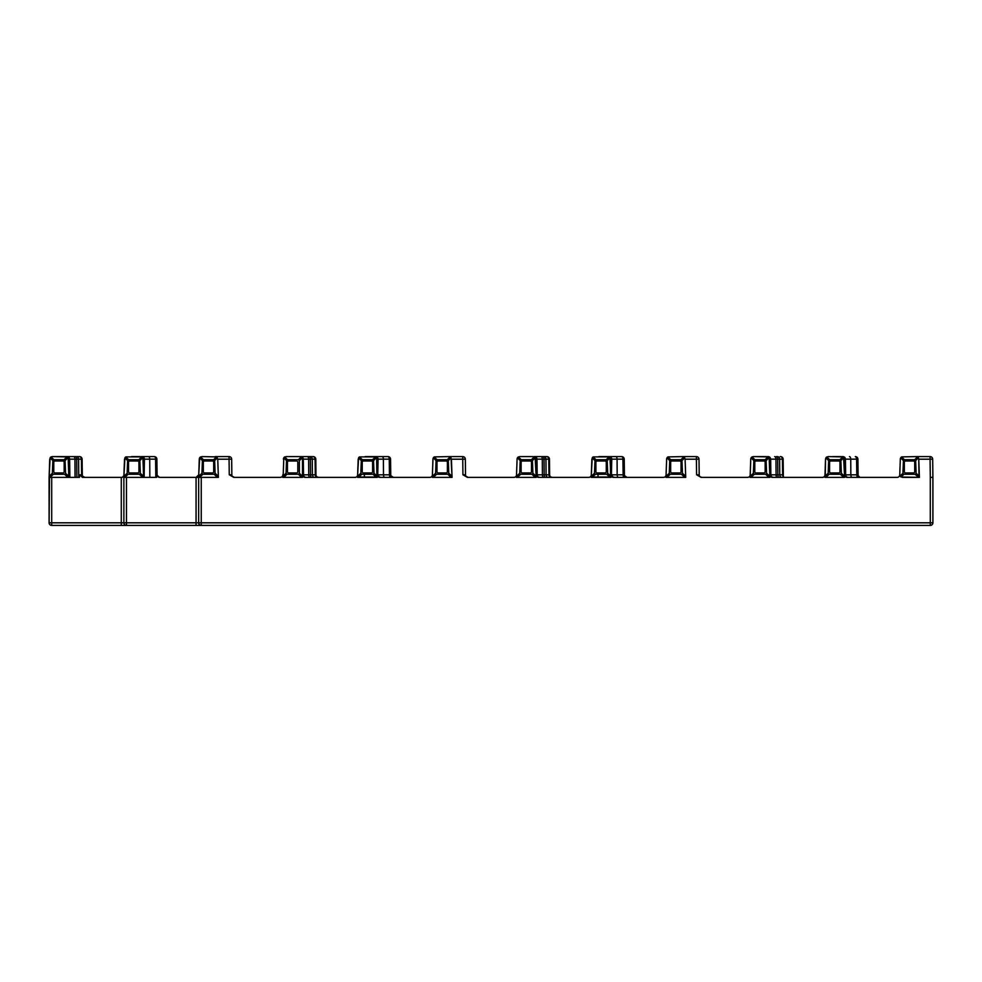 <?xml version="1.0" encoding="UTF-8"?>
<svg xmlns="http://www.w3.org/2000/svg" width="982" height="982" viewBox="0 0 982 982"><rect width="100%" height="100%" fill="white"/><g stroke="black" fill="none" stroke-linecap="round" stroke-linejoin="round"><path stroke-width="1.47" d="M913.432 461.012L905.637 461.012A1.301 1.301 0 0 0 904.336 462.313L904.336 471.655A1.301 1.301 0 0 0 905.637 472.956L913.432 472.956A1.301 1.301 0 0 0 914.721 471.655L914.721 462.313A1.301 1.301 0 0 0 913.432 461.012M904.373 459.711L914.696 459.711L917.397 456.9L918.366 457.821L915.654 460.644L916.132 473.25L918.992 476.012L918.759 459.11L918.366 457.821L916.169 456.593L901.672 456.9L904.373 459.711L903.415 460.644L902.937 473.25L903.906 474.257L901.034 477.007L899.758 474.687L900.31 459.11L899.758 474.687M915.654 460.644L914.696 459.711M903.906 474.257L915.163 474.257L916.132 473.25M916.169 456.593L930.077 456.593L930.077 459.195L918.759 459.195L919.398 477.375L901.034 477.007A2.602 2.602 0 0 1 900.077 476.012L902.937 473.25M916.709 477.375L918.992 476.012M902.36 477.375L919.398 477.375L919.299 474.687A2.602 2.602 0 0 1 918.023 477.007L915.163 474.257M900.69 457.821L901.672 456.9A2.602 2.602 0 0 0 900.31 459.11L900.69 457.821L903.415 460.644M899.758 474.858A2.602 2.602 0 0 1 897.155 477.375L847.135 477.375A2.602 2.602 0 0 1 844.532 474.858L843.98 459.11L844.716 459.146L845.085 474.822A2.602 2.05 -90 0 0 847.135 477.375L848.227 477.375L847.135 477.375M202.881 474.257L200.021 477.007L201.335 477.375L218.385 477.375L198.646 477.375L199.285 459.11A2.602 2.602 0 0 1 200.659 456.9L203.36 459.711L202.39 460.644L201.924 473.25L202.881 474.257L214.15 474.257L215.107 473.25L217.979 476.012L218.286 474.687L217.746 459.11L216.335 456.888L201.887 456.593L199.677 457.821L198.732 474.858L196.081 477.375L198.646 477.375L198.646 522.805A2.602 2.602 0 0 0 201.249 525.407L196.056 525.407L201.249 525.407L201.249 522.805L196.056 522.805L196.081 477.375L159.452 477.375L156.592 474.809L156.629 477.375L144.121 477.375L144.428 459.159L156.887 459.159L157.083 474.809A2.602 2.602 -90 0 0 159.649 477.375L157.795 476.565A2.602 2.602 0 0 0 159.636 477.375A2.602 2.602 -90 0 1 157.083 474.809L156.592 474.809M857.9 459.159A2.602 2.602 0 0 0 855.31 456.593A2.602 1.301 90 0 1 856.599 459.159L857.9 459.159L858.108 474.809A2.602 2.602 -90 0 0 858.354 475.914L859.999 477.375M859.225 477.375L858.464 477.375M773.3 477.362A2.602 2.602 0 0 0 773.435 477.375L772.355 477.375A2.602 2.05 90 0 1 770.305 474.822L769.765 474.858A2.602 2.602 0 0 0 772.355 477.375L822.388 477.375A2.602 2.602 0 0 0 824.978 474.858L825.531 459.11L825.297 476.012A2.602 2.602 0 0 0 826.267 477.007L827.581 477.375L824.892 477.375L824.99 474.687M777.363 477.375A2.602 1.301 90 0 1 776.062 474.809L777.854 474.809A2.602 1.301 90 0 0 779.143 477.375L782.003 477.375A2.602 2.246 90 0 1 779.745 474.809L782.617 474.809A2.602 2.246 -90 0 0 783.354 476.687L783.98 477.375M750.199 474.858A2.602 2.602 0 0 1 747.609 477.375L701.799 477.375M550.828 476.945L552.228 477.375A2.602 2.602 -90 0 1 549.65 474.809L549.454 459.159L549.65 474.809A2.602 2.602 0 0 0 552.24 477.375A2.602 2.602 -90 0 1 549.65 474.809L548.95 474.809A2.602 2.246 90 0 0 551.197 477.375M543.684 477.375A2.602 1.301 90 0 1 542.395 474.809L544.175 474.809A2.602 1.301 90 0 0 545.476 477.375L548.324 477.375A2.602 2.246 90 0 1 546.078 474.809L548.95 474.809L548.754 459.159L549.454 459.159A2.602 2.602 0 0 0 546.864 456.593L533.864 456.593M701.099 477.375L696.594 474.772L696.41 459.195L699 459.159A2.602 2.602 0 0 0 696.41 456.593L696.41 459.195L685.092 459.195L685.731 477.375L665.992 477.375L666.631 459.11A2.602 2.602 0 0 1 668.006 456.9L666.631 459.11L666.078 474.858A2.602 2.602 0 0 1 663.488 477.375L613.455 477.375A2.602 2.602 0 0 1 610.865 474.858L609.92 457.821L607.207 460.644L606.238 459.711L608.95 456.9L609.92 457.821A2.602 2.602 -90 0 0 608.95 456.9L593.226 456.9A2.602 2.602 0 0 0 592.244 457.821L591.311 474.858A2.602 2.602 0 0 1 588.709 477.375L539.781 477.375A2.602 2.602 0 0 1 539.744 477.375M594.024 477.375L591.225 477.375L591.311 474.687L591.63 476.012A2.602 2.602 0 0 0 592.588 477.007L609.577 477.007A2.602 2.602 0 0 0 610.853 474.687L610.951 477.375L598.026 477.375L598.026 474.993M624.417 477.375L624.429 477.375A2.602 1.301 90 0 1 623.128 474.809L624.417 474.809L624.233 459.159L624.417 474.809A2.602 2.602 0 0 0 624.626 475.791A2.602 2.602 0 0 1 624.417 474.809M700.105 476.749A2.602 2.602 0 0 1 699.196 474.809L699 459.159L699.196 474.809A2.602 2.602 0 0 0 700.105 476.749L701.786 477.375A2.602 2.602 0 0 1 700.105 476.749A2.602 2.602 0 0 0 701.786 477.375L701.786 477.375A2.602 2.602 90 0 1 700.178 476.81M516.532 474.858A2.602 2.602 0 0 1 513.942 477.375L467.42 477.375L462.927 474.772L462.743 459.195L465.333 459.159L465.529 474.809A2.602 2.602 -90 0 0 468.095 477.375L466.008 476.295M318.573 477.375L318.561 477.375A2.602 2.602 -90 0 1 315.971 474.809L315.787 459.159L315.971 474.809A2.602 2.602 0 0 0 318.573 477.375M310.017 477.375A2.602 1.301 90 0 1 308.716 474.809L310.508 474.809A2.602 1.301 90 0 0 311.81 477.375L314.657 477.375A2.602 2.246 90 0 1 312.411 474.809L315.971 474.809M434.989 477.375L452.051 477.375L451.02 457.821L448.823 456.593L434.326 456.9L432.964 459.11L432.411 474.858A2.602 2.602 0 0 1 429.809 477.375L379.788 477.375A2.602 2.602 0 0 1 377.186 474.858L376.646 459.11L376.253 457.821L373.541 460.644L372.571 459.711L375.271 456.9L376.253 457.821A2.602 2.602 -90 0 0 375.271 456.9L359.559 456.9A2.602 2.602 0 0 0 358.577 457.821L357.632 474.858A2.602 2.602 0 0 1 355.042 477.375L306.114 477.375A2.602 2.602 0 0 1 303.512 474.809L308.716 474.809L308.63 459.159L315.787 459.159A2.602 2.602 0 0 0 313.184 456.593L300.725 456.593L313.184 456.593A2.602 2.602 0 0 1 315.787 459.159M360.357 477.375L357.546 477.375L357.644 474.687L357.951 476.012A2.602 2.602 0 0 0 358.921 477.007L375.91 477.007A2.602 2.602 0 0 0 377.186 474.687L377.284 477.375L364.359 477.375L364.359 474.993M390.75 477.375L391.462 477.375L390.75 477.375A2.602 1.301 90 0 1 389.449 474.809L390.75 474.809A2.602 2.602 0 0 0 390.959 475.791A2.602 2.602 0 0 1 390.75 474.809L390.554 459.159A2.602 2.602 0 0 0 387.964 456.593L374.977 456.593M282.865 474.858A2.602 2.602 0 0 1 280.263 477.375L233.753 477.375L229.26 474.772L231.85 474.809A2.602 2.602 -90 0 0 234.416 477.375A2.602 2.602 -90 0 1 231.85 474.809L231.666 459.159A2.602 2.602 0 0 0 229.064 456.593A2.602 2.602 0 0 1 231.666 459.159A2.602 2.602 0 0 0 229.064 456.593L229.064 459.195L231.666 459.159M280.263 477.375L281.245 477.178M84.243 477.375L84.882 477.375A2.602 2.602 -90 0 1 82.304 474.809L82.107 459.159L82.304 474.809A2.602 2.602 -90 0 0 84.894 477.375L82.783 476.282A2.602 2.602 0 0 0 82.991 476.528M123.892 477.019L123.879 475.681L122.296 477.375L82.451 477.375L79.444 474.809L79.481 477.375L76.854 477.375L78.756 477.375L78.597 459.159L82.107 459.159A2.602 2.602 0 0 0 79.517 456.593L66.518 456.593M198.732 474.858A2.602 2.602 90 0 1 198.511 475.828M197.947 476.638A2.602 2.602 90 0 1 197.112 477.178M232.403 476.368A2.602 2.602 0 0 0 234.44 477.375L232.341 476.295M932.679 459.159L932.9 477.375L932.679 459.159A2.602 2.602 0 0 0 930.077 456.593A2.602 2.602 0 0 1 932.679 459.159L930.077 459.195L930.298 477.387L932.9 477.375L930.298 477.387L930.298 522.805L201.249 522.805L201.249 477.375L218.385 477.375L217.746 459.195L229.064 459.195L229.26 474.772M825.531 459.11L825.923 457.821A2.602 2.602 0 0 1 826.893 456.9A2.602 2.602 0 0 0 825.923 457.821L828.121 456.593L842.617 456.9A2.602 2.602 -90 0 1 843.599 457.821L844.618 477.375L824.892 477.375M769.765 474.858L769.213 459.11L769.851 477.375L750.113 477.375L750.211 474.687L750.518 476.012A2.602 2.602 0 0 0 751.488 477.007L752.801 477.375L750.113 477.375M608.263 477.375L591.225 477.375M536.086 474.858L535.534 459.11L536.27 459.146L536.638 474.822A2.602 2.05 90 0 0 538.688 477.375A2.602 2.602 0 0 1 536.086 474.858L542.395 474.809L542.297 459.159L548.754 459.159A2.602 2.246 90 0 0 546.508 456.593L546.864 456.593A2.602 2.602 0 0 1 549.454 459.159M532.944 456.593L519.674 456.593L532.944 456.593L535.153 457.821L536.172 477.375L516.446 477.375L516.532 474.687L516.851 476.012A2.602 2.602 0 0 0 517.821 477.007L519.134 477.375L516.446 477.375M452.051 477.375L432.325 477.375L452.051 477.375L451.425 459.195L462.743 459.195L462.743 456.593A2.602 2.602 0 0 1 465.333 459.159M374.596 477.375L357.546 477.375M302.505 477.375L282.767 477.375L302.505 477.375L302.505 459.195L303.008 474.785A2.602 2.099 90 0 0 305.095 477.375A2.602 2.602 0 0 1 302.505 474.772L303.512 474.809L303.315 459.159L308.63 459.159A2.602 1.301 90 0 0 307.329 456.593M519.674 456.593L517.477 457.821L517.084 459.11L516.532 474.687M518.447 456.9A2.602 2.602 0 0 0 517.084 459.11A2.602 2.602 0 0 1 518.447 456.9L521.147 459.711L520.19 460.644L519.711 473.25L520.681 474.257L517.821 477.007L516.851 476.012L519.711 473.25M531.471 459.711L534.171 456.9A2.602 2.602 -90 0 1 535.153 457.821L532.428 460.644L531.471 459.711L521.147 459.711M532.428 460.644L532.907 473.25L535.767 476.012L533.484 477.375L519.134 477.375M520.681 474.257L531.937 474.257L532.907 473.25M534.392 456.593A2.602 2.602 0 0 1 536.994 459.159L536.27 459.146A2.602 1.866 90 0 0 534.392 456.593A2.602 2.602 0 0 1 536.994 459.159A2.602 2.602 0 0 0 534.392 456.593L546.508 456.593M539.781 477.375L538.652 477.105L539.781 477.375A2.602 2.602 0 0 1 537.179 474.809L536.994 459.159L542.297 459.159A2.602 1.301 90 0 0 540.996 456.593M536.172 477.375L533.484 477.375M535.767 476.012L536.086 474.687A2.602 2.602 0 0 1 534.809 477.007L531.937 474.257M530.206 461.012L522.412 461.012A1.301 1.301 0 0 0 521.123 462.313L521.123 471.655A1.301 1.301 0 0 0 522.412 472.956L530.206 472.956A1.301 1.301 0 0 0 531.508 471.655L531.508 462.313A1.301 1.301 0 0 0 530.206 461.012M286.007 456.593L299.903 456.593L286.007 456.593L283.798 457.821L283.184 476.012A2.602 2.602 0 0 0 284.142 477.007L285.455 477.375M282.767 477.375L282.865 474.687M284.78 456.9A2.602 2.602 0 0 0 283.405 459.11A2.602 2.602 0 0 1 284.78 456.9L287.481 459.711L286.511 460.644L286.044 473.25L287.002 474.257L284.142 477.007L283.184 476.012L286.044 473.25M303.315 459.159L302.91 459.183A2.602 2.185 90 0 0 300.725 456.593A2.602 2.602 0 0 1 303.315 459.159A2.602 2.602 0 0 0 300.725 456.593L302.161 457.907L299.387 460.681L298.43 459.711L287.481 459.711M299.387 460.681L299.387 473.287L302.161 476.061L302.505 474.772A2.602 2.602 0 0 1 301.192 477.031L299.903 477.375M287.002 474.257L298.43 474.257L299.387 473.287M298.43 459.711L301.192 456.937A2.602 2.602 90 0 1 302.161 457.907L302.505 459.195M302.161 476.061L301.192 477.031L298.43 474.257M296.527 461.012L288.745 461.012A1.301 1.301 0 0 0 287.444 462.313L287.444 471.655A1.301 1.301 0 0 0 288.745 472.956L296.527 472.956A1.301 1.301 0 0 0 297.828 471.655L297.828 462.313A1.301 1.301 0 0 0 296.527 461.012M126.469 525.407A2.602 2.602 0 0 1 123.879 522.805L196.056 522.805L196.056 525.407L121.277 525.407L126.469 525.407L126.469 477.375L143.605 477.375L123.879 477.375L123.879 522.805L51.702 522.805L51.702 477.375L68.838 477.375L49.1 477.375L49.1 522.805A2.602 2.602 0 0 0 51.702 525.407L51.702 522.805L49.1 522.805L49.505 476.012A2.602 2.602 0 0 0 50.475 477.007L51.788 477.375M68.212 459.527L67.807 457.821A2.602 2.602 -90 0 0 66.825 456.9L52.328 456.593L67.058 456.593A2.602 1.866 90 0 1 68.924 459.146L69.869 477.375L68.838 477.375L68.74 474.687A2.602 2.602 0 0 1 67.463 477.007L66.138 477.375M68.814 476.945L68.2 459.11L69.648 459.159A2.602 2.602 0 0 0 67.058 456.593A2.602 2.602 0 0 1 69.648 459.159A2.602 2.602 0 0 0 67.058 456.593L75.393 456.593A2.602 1.301 90 0 1 76.694 459.159L76.854 477.375L69.869 477.375L69.648 459.159L78.597 459.159A2.602 2.246 90 0 0 76.351 456.593L79.517 456.593A2.602 2.602 0 0 1 82.107 459.159M121.277 477.375L121.277 525.407L51.702 525.407M932.9 477.375L932.9 522.805L930.298 522.805L930.298 525.407L201.249 525.407A2.602 2.602 0 0 1 198.646 522.805A2.602 2.602 0 0 0 201.249 525.407M930.298 525.407A2.602 2.602 0 0 0 932.9 522.805M125.88 456.9A2.602 2.602 0 0 0 124.91 457.821L125.88 456.9L128.581 459.711L138.904 459.711L141.604 456.9L142.574 457.821A2.602 2.602 -90 0 0 141.604 456.9L125.88 456.9A2.602 2.602 0 0 0 124.91 457.821L123.879 477.227M156.887 459.159A2.602 2.602 0 0 0 154.284 456.593L141.825 456.593A2.602 1.866 90 0 1 143.703 459.146L144.121 477.375L143.519 474.687A2.602 2.602 0 0 1 142.23 477.007L140.917 477.375M124.518 459.11L123.879 475.681M123.879 477.326L123.965 474.858M148.454 456.593L141.298 456.593M140.377 456.593L131.49 456.593M141.825 456.593A2.602 2.602 0 0 1 144.428 459.159A2.602 2.602 0 0 0 141.825 456.593A2.602 2.602 0 0 1 144.428 459.159L142.967 459.11L143.593 476.945M154.284 456.593A2.602 1.301 90 0 1 155.586 459.159L155.807 477.375M142.979 459.527L142.574 457.821L139.861 460.644L138.904 459.711M128.581 459.711L127.623 460.644L127.144 473.25L128.114 474.257L139.37 474.257L140.34 473.25L143.2 476.012L143.519 474.687M143.2 476.012L142.23 477.007L139.37 474.257M128.114 474.257L125.242 477.007L126.568 477.375M123.965 474.687L124.284 476.012A2.602 2.602 0 0 0 125.242 477.007L124.284 476.012L127.144 473.25M139.861 460.644L140.34 473.25M137.64 461.012L129.845 461.012A1.301 1.301 0 0 0 128.544 462.313L128.544 471.655A1.301 1.301 0 0 0 129.845 472.956L137.64 472.956A1.301 1.301 0 0 0 138.928 471.655L138.928 462.313A1.301 1.301 0 0 0 137.64 461.012M198.745 474.687L199.051 476.012A2.602 2.602 0 0 0 200.021 477.007L199.051 476.012L201.924 473.25M203.36 459.711L213.671 459.711L214.641 460.644L215.107 473.25M217.979 476.012L215.696 477.375M218.385 477.375L218.286 474.687A2.602 2.602 0 0 1 217.01 477.007L214.15 474.257M213.671 459.711L216.371 456.9L217.353 457.821L214.641 460.644M215.144 456.593L229.064 456.593M212.407 461.012L204.624 461.012A1.301 1.301 0 0 0 203.323 462.313L203.323 471.655A1.301 1.301 0 0 0 204.624 472.956L212.407 472.956A1.301 1.301 0 0 0 213.708 471.655L213.708 462.313A1.301 1.301 0 0 0 212.407 461.012M858.096 477.375A2.602 1.301 -90 0 1 856.795 474.809L850.842 474.809L850.743 459.159L856.599 459.159L856.795 474.809L858.108 475.018M842.311 456.593L842.838 456.593A2.602 2.602 0 0 1 845.441 459.159L845.637 474.809A2.602 2.602 -90 0 0 848.227 477.375M852.143 477.375A2.602 1.301 -90 0 1 850.842 474.809L844.532 474.858M844.618 477.375L827.581 477.375M773.448 477.375L772.318 477.105L773.448 477.375A2.602 2.602 0 0 1 770.858 474.809L770.661 459.159L770.858 474.809L776.062 474.809L775.964 459.159L783.133 459.159L783.354 476.687M766.611 456.593L753.354 456.593L767.838 456.9A2.602 2.602 -90 0 1 768.82 457.821L769.937 459.146L770.858 474.809M769.851 477.375L752.801 477.375M750.751 459.11A2.602 2.602 0 0 1 752.126 456.9L750.751 459.11L750.211 474.687M753.354 456.593L752.126 456.9L754.827 459.711L753.857 460.644L753.39 473.25L754.348 474.257L751.488 477.007L750.518 476.012L753.39 473.25M754.827 459.711L765.138 459.711L766.107 460.644L766.574 473.25L769.446 476.012L769.753 474.687A2.602 2.602 0 0 1 768.476 477.007L769.446 476.012M754.348 474.257L765.616 474.257L766.574 473.25M768.071 456.593A2.602 2.602 0 0 1 770.661 459.159L769.937 459.146A2.602 1.866 90 0 0 768.071 456.593A2.602 2.602 0 0 1 770.661 459.159A2.602 2.602 0 0 0 768.071 456.593L767.543 456.593M780.53 456.593A2.602 2.602 0 0 1 783.133 459.159L783.329 474.809L782.617 474.809L782.433 459.159A2.602 2.246 90 0 0 780.187 456.593M765.138 459.711L767.838 456.9L768.82 457.821L766.107 460.644M767.163 477.375L768.476 477.007L765.616 474.257M52.328 456.593L51.101 456.9A2.602 2.602 0 0 0 50.131 457.821L49.1 477.375M49.738 459.11L49.198 474.687M50.475 477.007L49.505 476.012L52.365 473.25L53.335 474.257L50.475 477.007M52.844 460.644L50.131 457.821L51.101 456.9L53.814 459.711L52.844 460.644L52.365 473.25M53.814 459.711L64.125 459.711L65.082 460.644L65.561 473.25L68.421 476.012L68.74 474.687M53.335 474.257L64.603 474.257L65.561 473.25M75.393 456.593L76.351 456.593M68.421 476.012L67.463 477.007L64.603 474.257M64.125 459.711L66.825 456.9L67.807 457.821L65.082 460.644M62.86 461.012L55.066 461.012A1.301 1.301 0 0 0 53.777 462.313L53.777 471.655A1.301 1.301 0 0 0 55.066 472.956L62.86 472.956A1.301 1.301 0 0 0 64.161 471.655L64.161 462.313A1.301 1.301 0 0 0 62.86 461.012M763.873 461.012L756.091 461.012A1.301 1.301 0 0 0 754.79 462.313L754.79 471.655A1.301 1.301 0 0 0 756.091 472.956L763.873 472.956A1.301 1.301 0 0 0 765.174 471.655L765.174 462.313A1.301 1.301 0 0 0 763.873 461.012M841.39 456.593L832.503 456.593M845.441 459.159L844.716 459.146A2.602 1.866 90 0 0 842.838 456.593A2.602 2.602 0 0 1 845.441 459.159L850.743 459.159A2.602 1.301 90 0 0 849.442 456.593M839.917 459.711L842.617 456.9L843.599 457.821L840.874 460.644L839.917 459.711L829.606 459.711L828.636 460.644L828.157 473.25L829.127 474.257L826.267 477.007L825.297 476.012L828.157 473.25M829.127 474.257L840.396 474.257L841.353 473.25L844.213 476.012L841.93 477.375M840.874 460.644L841.353 473.25M844.213 476.012L844.532 474.687A2.602 2.602 0 0 1 843.256 477.007L840.396 474.257M838.653 461.012L830.858 461.012A1.301 1.301 0 0 0 829.569 462.313L829.569 471.655A1.301 1.301 0 0 0 830.858 472.956L838.653 472.956A1.301 1.301 0 0 0 839.954 471.655L839.954 462.313A1.301 1.301 0 0 0 838.653 461.012M393.291 477.375L392.64 477.375A2.602 2.246 -90 0 1 390.394 474.993M393.34 477.375A2.602 2.602 0 0 1 390.959 475.791A2.602 2.602 0 0 0 393.34 477.375L390.946 475.754M377.186 474.858L377.739 474.822A2.602 2.05 90 0 0 379.788 477.375L380.881 477.375A2.602 2.602 0 0 1 380.844 477.375M380.881 477.375L379.752 477.105L380.881 477.375A2.602 2.602 0 0 1 378.291 474.809L389.449 474.809L389.265 459.159L390.554 459.159M373.541 460.644L374.007 473.25L376.867 476.012L376.646 459.11L377.37 459.146L377.739 474.822L378.095 459.159L389.265 459.159A2.602 1.301 90 0 0 387.964 456.593L382.096 456.593A2.602 1.301 90 0 1 383.397 459.159L383.496 474.809A2.602 1.301 90 0 0 384.797 477.375M358.185 459.11L357.644 474.687M365.157 456.593L375.505 456.593A2.602 2.602 0 0 1 378.095 459.159A2.602 2.602 0 0 0 375.505 456.593A2.602 1.866 90 0 1 377.37 459.146L378.095 459.159A2.602 2.602 0 0 0 375.505 456.593L382.096 456.593M361.29 460.644L358.577 457.821L359.559 456.9L362.26 459.711L361.29 460.644L360.824 473.25L361.781 474.257L358.921 477.007L357.951 476.012L360.824 473.25M361.781 474.257L373.05 474.257L374.007 473.25M362.26 459.711L372.571 459.711M376.867 476.012L375.91 477.007L373.05 474.257M371.306 461.012L363.524 461.012A1.301 1.301 0 0 0 362.223 462.313L362.223 471.655A1.301 1.301 0 0 0 363.524 472.956L371.306 472.956A1.301 1.301 0 0 0 372.608 471.655L372.608 462.313A1.301 1.301 0 0 0 371.306 461.012M466.069 476.368A2.602 2.602 0 0 0 468.107 477.375A2.602 2.602 -90 0 1 465.529 474.809L462.927 474.772M448.823 456.593L462.743 456.593M432.325 477.375L432.964 459.11A2.602 2.602 0 0 1 434.326 456.9L437.027 459.711L447.35 459.711L448.308 460.644L451.02 457.821L450.014 456.888M449.363 477.375L450.677 477.007A2.602 2.602 0 0 0 451.966 474.687L450.677 477.007L447.817 474.257L448.786 473.25L451.646 476.012M447.817 474.257L436.56 474.257L433.7 477.007L435.014 477.375M437.027 459.711L436.069 460.644L435.591 473.25L436.56 474.257M448.308 460.644L448.786 473.25M435.591 473.25L432.731 476.012A2.602 2.602 0 0 0 433.7 477.007L432.411 474.687M446.086 461.012L438.291 461.012A1.301 1.301 0 0 0 436.99 462.313L436.99 471.655A1.301 1.301 0 0 0 438.291 472.956L446.086 472.956A1.301 1.301 0 0 0 447.387 471.655L447.387 462.313A1.301 1.301 0 0 0 446.086 461.012M626.97 477.375L626.307 477.375A2.602 2.246 -90 0 1 624.073 474.993M627.019 477.375A2.602 2.602 0 0 1 624.626 475.791A2.602 2.602 0 0 0 627.019 477.375L624.613 475.754M610.865 474.858L611.405 474.822A2.602 2.05 90 0 0 613.455 477.375L614.548 477.375A2.602 2.602 0 0 1 614.401 477.362M614.548 477.375L613.431 477.105L614.548 477.375A2.602 2.602 0 0 1 611.958 474.809L623.128 474.809L622.932 459.159L624.233 459.159A2.602 2.602 0 0 0 621.631 456.593L608.644 456.593M607.207 460.644L607.686 473.25L610.546 476.012L610.313 459.11L611.037 459.146L611.405 474.822L611.774 459.159L622.932 459.159A2.602 1.301 90 0 0 621.631 456.593L615.775 456.593A2.602 1.301 90 0 1 617.077 459.159L617.162 474.809A2.602 1.301 90 0 0 618.464 477.375M591.851 459.11L591.311 474.687M609.171 456.593L607.723 456.593L609.171 456.593A2.602 2.602 0 0 1 611.774 459.159A2.602 2.602 0 0 0 609.171 456.593A2.602 1.866 90 0 1 611.037 459.146L611.774 459.159A2.602 2.602 0 0 0 609.171 456.593L615.775 456.593M607.723 456.593L598.836 456.593M594.969 460.644L592.244 457.821L593.226 456.9L595.927 459.711L594.969 460.644L594.491 473.25L595.448 474.257L592.588 477.007L591.63 476.012L594.491 473.25M595.448 474.257L606.716 474.257L607.686 473.25M595.927 459.711L606.238 459.711M610.546 476.012L609.577 477.007L606.716 474.257M604.986 461.012L597.191 461.012A1.301 1.301 0 0 0 595.89 462.313L595.89 471.655A1.301 1.301 0 0 0 597.191 472.956L604.986 472.956A1.301 1.301 0 0 0 606.275 471.655L606.275 462.313A1.301 1.301 0 0 0 604.986 461.012M685.731 477.375L685.092 459.11L684.699 457.821L682.49 456.593L668.006 456.9L670.706 459.711L669.736 460.644L669.27 473.25L670.227 474.257L667.367 477.007L668.681 477.375L665.992 477.375M683.681 456.888L684.699 457.821L681.987 460.644L681.017 459.711L670.706 459.711M681.987 460.644L682.453 473.25L685.326 476.012L685.632 474.687A2.602 2.602 0 0 1 684.356 477.007L683.042 477.375M670.227 474.257L681.496 474.257L682.453 473.25M682.49 456.593L696.41 456.593M685.326 476.012L684.356 477.007L681.496 474.257M666.091 474.687L667.367 477.007A2.602 2.602 0 0 1 666.397 476.012L669.27 473.25M679.753 461.012L671.97 461.012A1.301 1.301 0 0 0 670.669 462.313L670.669 471.655A1.301 1.301 0 0 0 671.97 472.956L679.753 472.956A1.301 1.301 0 0 0 681.054 471.655L681.054 462.313A1.301 1.301 0 0 0 679.753 461.012M517.477 457.821L520.19 460.644M542.739 456.593A2.602 1.301 90 0 1 544.04 459.159L544.175 474.809L546.078 474.809L545.943 459.159A2.602 2.246 90 0 0 543.684 456.593M317.53 477.375A2.602 2.246 90 0 1 315.283 474.809L315.087 459.159A2.602 2.246 90 0 0 312.841 456.593M309.072 456.593A2.602 1.301 90 0 1 310.361 459.159L310.508 474.809L312.411 474.809L312.264 459.159A2.602 2.246 90 0 0 310.017 456.593M283.798 457.821L286.511 460.644M79.161 456.593A2.602 2.246 90 0 1 81.42 459.159L81.604 474.809A2.602 2.246 -90 0 0 83.851 477.375M82.304 474.809L79.444 474.809M148.429 456.593A2.602 1.301 90 0 1 149.73 459.159L149.841 477.375M124.91 457.821L127.623 460.644M199.677 457.821L202.39 460.644M199.285 459.11A2.602 2.602 0 0 1 200.659 456.9M776.406 456.593A2.602 1.301 90 0 1 777.707 459.159L777.854 474.809L779.745 474.809L779.61 459.159A2.602 2.246 90 0 0 777.363 456.593M751.144 457.821L753.857 460.644M770.661 459.159L775.964 459.159A2.602 1.301 90 0 0 774.675 456.593M783.133 459.159L783.329 474.809M73.65 456.593A2.602 1.301 90 0 1 74.951 459.159L75.062 477.375M825.923 457.821L828.636 460.644M826.893 456.9L829.606 459.711M432.964 459.11A2.602 2.602 0 0 1 434.326 456.9M433.357 457.821L436.069 460.644M450.051 456.9L447.35 459.711M696.594 474.772L699.196 474.809M667.024 457.821L669.736 460.644M683.717 456.9L681.017 459.711M233.753 477.375L234.428 477.375M514.912 477.178L513.942 477.375M534.171 456.9L535.153 457.821M318.561 477.375L317.149 476.945M305.095 477.375L306.126 477.375L305.095 477.375M300.725 456.593L299.915 456.593M141.604 456.9L142.574 457.821M823.088 477.375L822.376 477.375M748.591 477.178L747.621 477.375M767.838 456.9L768.82 457.821M67.046 456.593L65.598 456.593M66.825 456.9L67.807 457.821M842.617 456.9L843.599 457.821M355.742 477.375L355.042 477.375M375.505 456.593L374.056 456.593M375.271 456.9L376.253 457.821M467.42 477.375L468.107 477.375M589.409 477.375L588.709 477.375M608.95 456.9L609.92 457.821"/></g></svg>
